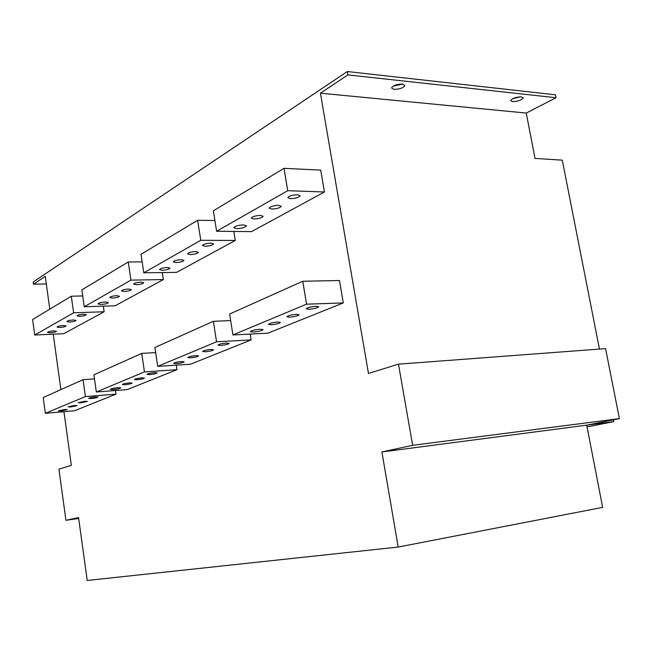 <?xml version="1.0" encoding="UTF-8"?>
<svg xmlns="http://www.w3.org/2000/svg" width="652" height="652" viewBox="0 0 652 652"><rect width="100%" height="100%" fill="white"/><g stroke="black" fill="none" stroke-linecap="round" stroke-linejoin="round"><path stroke-width="0.98" d="M347.915 74.898L347.329 71.533L555.48 94.809L556.058 97.735L347.915 74.898L320.425 93.195L368.453 373.449L398.47 364.166L412.651 445.308L619.4 418.617L605.586 348.616L398.47 364.166M412.651 445.308L381.901 451.958L398.201 547.052L602.644 507.37L586.71 425.169L619.4 418.617M556.058 97.735L526.237 113.065L535.023 158.395L562.285 160.164L599.449 349.081M46.308 283.938L33.505 284.174L45.257 276.35L49.788 309.17M33.505 284.174L33.203 281.998L347.329 71.533M398.201 547.052L87.238 580.467L78.558 517.574L65.933 520.304L58.941 469.163L71.345 465.324L63.945 411.697M53.244 334.174L60.897 389.627M176.26 365.144L176.945 369.676L127.295 389.594L96.349 392.007L93.912 374.827L141.728 353.408L144.459 371.909L96.349 392.007M250.181 334.068L251.11 339.92L190.596 364.199L157.702 366.375L154.891 347.508L213.367 321.306L216.545 341.787L157.702 366.375M302.756 281.257L339.48 280.523L343.286 302.927L267.915 333.172L232.927 334.941L229.626 314.019L302.756 281.257L306.562 304.174L232.927 334.941M251.533 231.623L324.435 191.99L320.719 170.123L284.019 168.33L213.375 210.808L216.603 231.264L251.533 231.623M214.915 220.547L197.646 220.262L200.759 240.295L143.774 272.797L176.602 272.365L235.266 240.466L233.823 231.444M142.152 261.884L128.265 261.982L130.938 280.124L84.263 306.75L115.127 305.78L163.35 279.561L162.299 272.552M82.731 295.943L71.312 296.228L73.635 312.805L34.711 335.014L63.79 333.694L104.133 311.762L103.326 306.155M115.469 390.515L115.991 394.134L74.524 410.776L45.363 413.311L43.219 397.549L83.04 379.7L85.412 396.579L115.991 394.134M94.491 378.893L83.04 379.7M73.635 312.805L104.133 311.762M85.412 396.579L45.363 413.311M34.711 335.014L32.6 319.504L71.312 296.228M84.263 306.75L81.867 289.879L128.265 261.982M143.774 272.797L141.028 254.313L197.646 220.262M216.603 231.264L287.728 190.694L284.019 168.33M84.678 401.265L87.376 401.404L80.889 402.822L78.175 402.692L84.678 401.265M95.265 396.921L97.963 397.068C97.319 397.647 95.111 398.127 91.337 398.535L88.623 398.388C89.267 397.818 91.476 397.329 95.265 396.921M74.458 405.462L77.14 405.585L70.799 406.97L68.093 406.848L74.458 405.462M64.581 409.521L67.262 409.619L61.044 410.972L58.346 410.866L64.581 409.521M144.459 371.909L176.945 369.676M141.696 377.867L144.41 378.087C143.644 378.763 141.223 379.317 137.148 379.733L134.41 379.521C135.168 378.836 137.596 378.29 141.696 377.867M154.442 372.634L157.156 372.871C156.358 373.588 153.872 374.158 149.715 374.582L146.977 374.346C147.768 373.629 150.262 373.058 154.442 372.634M129.43 382.903L132.144 383.099C131.411 383.751 129.047 384.289 125.045 384.696L122.315 384.501C123.041 383.849 125.412 383.319 129.43 382.903M117.816 387.671L120.767 387.867C120.001 388.543 117.482 389.114 113.212 389.562L110.229 389.366C110.987 388.682 113.521 388.119 117.816 387.671M216.545 341.787L251.11 339.92M210.857 349.48L213.554 349.806C212.576 350.678 209.822 351.33 205.29 351.77L202.568 351.444C203.538 350.572 206.301 349.92 210.857 349.48M226.497 343.066L229.186 343.417C228.159 344.329 225.323 345.006 220.686 345.446L217.972 345.095C218.99 344.183 221.835 343.506 226.497 343.066M195.877 355.633L198.575 355.935C197.646 356.758 194.964 357.394 190.531 357.826L187.809 357.524C188.721 356.701 191.411 356.065 195.877 355.633M181.5 361.534L184.206 361.811C183.326 362.593 180.71 363.205 176.374 363.637L173.644 363.36C174.516 362.569 177.132 361.966 181.5 361.534M306.562 304.174L343.286 302.927M296.513 314.329L299.138 314.802C297.842 315.943 294.639 316.733 289.545 317.19L286.888 316.717C288.176 315.576 291.379 314.786 296.513 314.329M316.155 306.269L318.755 306.774C317.369 307.98 314.068 308.812 308.844 309.268L306.212 308.763C307.581 307.557 310.89 306.725 316.155 306.269M277.785 322.015L280.433 322.455C279.211 323.531 276.114 324.297 271.134 324.745L268.461 324.305C269.675 323.229 272.78 322.463 277.785 322.015M260.205 329.227L263.106 329.676C261.851 330.784 258.575 331.583 253.278 332.072L250.335 331.632C251.582 330.523 254.875 329.716 260.205 329.227M278.559 205.315L281.232 206.268C280.034 207.89 276.896 208.827 271.827 209.072L269.121 208.118C270.311 206.497 273.457 205.559 278.559 205.315M73.26 319.961L75.974 320.401C75.396 321.192 73.26 321.729 69.577 322.015L66.846 321.575C67.425 320.784 69.56 320.246 73.26 319.961M83.554 314.215L86.276 314.68C85.665 315.503 83.489 316.057 79.74 316.342L76.993 315.878C77.596 315.055 79.78 314.5 83.554 314.215M63.317 325.511L66.031 325.935C65.469 326.693 63.374 327.214 59.764 327.5L57.034 327.084C57.596 326.318 59.691 325.796 63.317 325.511M53.717 330.874L56.414 331.273C55.868 332.007 53.823 332.512 50.277 332.797L47.555 332.398C48.093 331.672 50.147 331.159 53.717 330.874M130.938 280.124L163.35 279.561M128.648 289.032L131.386 289.602C130.669 290.58 128.281 291.216 124.23 291.501L121.468 290.931C122.177 289.944 124.565 289.317 128.648 289.032M141.011 282.12L143.758 282.723C143.008 283.75 140.563 284.402 136.423 284.688L133.66 284.085C134.402 283.058 136.855 282.406 141.011 282.12M116.741 295.682L119.479 296.228C118.794 297.165 116.463 297.768 112.486 298.054L109.723 297.516C110.408 296.578 112.747 295.967 116.741 295.682M105.461 301.982L108.436 302.544C107.719 303.522 105.241 304.166 100.987 304.476L97.979 303.913C98.688 302.935 101.182 302.292 105.461 301.982M200.759 240.295L235.266 240.466M195.706 251.582L198.436 252.324C197.532 253.563 194.818 254.321 190.311 254.598L187.548 253.856C188.452 252.609 191.166 251.851 195.706 251.582M210.849 243.123L213.571 243.905C212.617 245.209 209.83 246 205.217 246.269L202.47 245.494C203.416 244.182 206.211 243.392 210.849 243.123M181.183 259.692L183.921 260.392C183.057 261.574 180.425 262.308 176.007 262.585L173.245 261.884C174.1 260.694 176.749 259.969 181.183 259.692M167.254 267.475L169.993 268.135C169.17 269.268 166.602 269.969 162.283 270.246L159.52 269.578C160.335 268.453 162.91 267.752 167.254 267.475M287.728 190.694L324.435 191.99M297.532 194.72L300.181 195.722C298.909 197.442 295.666 198.42 290.474 198.664L287.785 197.662C289.048 195.934 292.3 194.956 297.532 194.72M260.466 215.421L263.155 216.325C262.022 217.858 258.983 218.754 254.035 219.007L251.313 218.102C252.438 216.57 255.486 215.673 260.466 215.421M243.465 224.916L246.415 225.853C245.25 227.442 242.031 228.371 236.757 228.656L233.775 227.719C234.932 226.13 238.159 225.193 243.465 224.916M155.649 352.593L141.728 353.408M230.661 320.58L213.367 321.306M402.749 84.084L393.148 86.129M520.606 96.814L512.659 98.721M521.429 96.855L523.189 97.955C521.347 100.261 517.769 101.484 512.448 101.639L510.663 100.538C512.48 98.232 516.074 97.001 521.429 96.855M526.237 113.065L320.425 93.195M402.561 84.059L404.949 85.485C403.311 87.987 399.652 89.275 393.955 89.357L391.534 87.939C393.156 85.428 396.832 84.141 402.561 84.059M613.369 419.831L613.719 421.632L381.901 451.958M613.719 421.632L587.053 426.93M65.933 520.304L78.68 518.454M523.189 97.955L523.116 97.547"/></g></svg>
